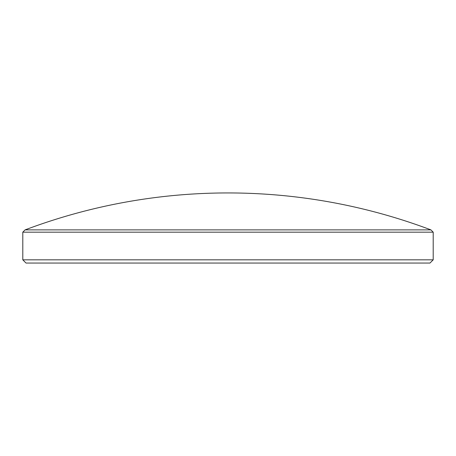 <?xml version="1.0" encoding="UTF-8"?>
<svg xmlns="http://www.w3.org/2000/svg" width="456" height="456" viewBox="0 0 456 456"><rect width="100%" height="100%" fill="white"/><g stroke="black" fill="none" stroke-linecap="round" stroke-linejoin="round"><path stroke-width="0.34" stroke-dasharray="2.28 1.71" d="M26.032 263.061L429.968 263.061M433.2 259.829L22.8 259.829M430.914 229.887L25.086 229.887M433.2 232.172L22.8 232.172"/><path stroke-width="0.68" d="M433.2 259.829L429.968 263.061L26.032 263.061L22.8 259.829L433.2 259.829L433.2 232.172L22.8 232.172L22.8 259.829M430.914 229.887A575.689 575.689 0 0 0 25.086 229.887L430.914 229.887L433.2 232.172M25.086 229.887L22.8 232.172"/></g></svg>
